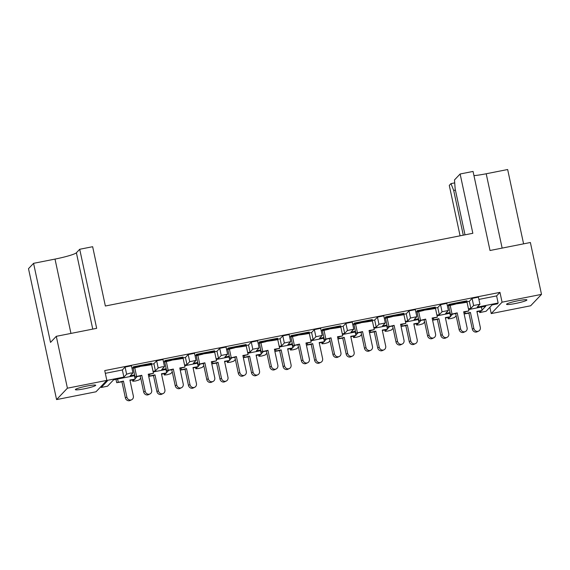 <?xml version="1.0" encoding="UTF-8"?>
<svg xmlns="http://www.w3.org/2000/svg" width="570" height="570" viewBox="0 0 570 570"><rect width="100%" height="100%" fill="white"/><g stroke="black" fill="none" stroke-linecap="round" stroke-linejoin="round"><path stroke-width="0.85" d="M515.415 303.496A10.41 1.083 167.9 0 0 526.901 299.941A10.41 1.083 167.9 0 0 518.03 300.746A10.41 1.083 167.9 0 0 506.545 304.302A10.41 1.083 167.9 0 0 515.415 303.496M84.225 388.818A10.41 1.083 167.9 0 0 95.71 385.263A10.41 1.083 167.9 0 0 86.84 386.068A10.41 1.083 167.9 0 0 75.354 389.624A10.41 1.083 167.9 0 0 84.225 388.818M95.995 391.79L56.573 399.591L67.41 388.191L106.839 380.389L95.995 391.79M67.41 388.191L56.295 336.321L50.516 342.399L33.566 263.333L28.5 268.662L56.573 399.591M460.09 235.816L449.281 185.4L450.977 183.611L454.71 182.877M530.656 305.777L491.233 313.578L502.07 302.178L541.5 294.377L530.656 305.777M489.879 307.266L491.233 313.578M455.423 190.102L453.692 190.444L463.282 235.182M453.692 190.444L450.977 183.611M56.295 336.321L96.665 328.334L79.715 249.268L92.646 246.71L105.365 306.005L472.836 233.294L460.125 173.993L473.057 171.435L490.008 250.501L530.378 242.507L541.5 294.377M134.627 374.953L130.188 375.83L132.96 372.887L130.188 373.136L126.626 374.191L123.882 377.084L106.761 380.468M123.882 377.084L122.358 369.966L105.329 373.336M166.169 368.712L161.73 369.588L164.502 366.645L161.73 366.895L158.168 367.949L155.425 370.842L153.9 363.724L150.829 364.33M133.209 367.814L131.927 368.07M155.425 370.842L153.031 371.312M448.761 304.416L448.868 304.893L461.807 303.097L467.001 301.302L448.868 304.893L448.355 305.427L448.761 304.416L466.901 300.825L466.495 301.836L463.374 302.834M417.219 310.657L417.326 311.135L430.264 309.339L435.459 307.543L417.326 311.135L416.812 311.669L417.219 310.657L435.359 307.066L434.946 308.078L431.825 309.075M385.676 316.899L385.776 317.376L398.722 315.581L403.916 313.785L385.776 317.376L385.27 317.91L385.676 316.899L403.817 313.308L403.403 314.319L400.282 315.317M354.134 323.14L354.234 323.618L367.18 321.822L372.374 320.027L354.234 323.618L353.728 324.152L354.134 323.14L372.274 319.549L371.861 320.561L368.74 321.558M322.591 329.382L322.691 329.859L335.637 328.064L340.832 326.268L322.691 329.859L322.185 330.393L322.591 329.382L340.732 325.791L340.319 326.802L337.198 327.8M291.049 335.623L291.149 336.101L304.095 334.305L309.289 332.51L291.149 336.101L290.643 336.635L291.049 335.623L309.189 332.032L308.776 333.044L305.655 334.041M259.507 341.865L259.607 342.342L272.546 340.546L277.747 338.751L259.607 342.342L259.101 342.876L259.507 341.865L277.647 338.274L277.234 339.285L274.113 340.283M227.964 348.106L228.064 348.584L241.003 346.788L246.204 344.993L228.064 348.584L227.558 349.118L227.964 348.106L246.097 344.522L245.691 345.527L242.571 346.524M196.422 354.348L196.522 354.825L209.461 353.03L214.662 351.234L196.522 354.825L196.009 355.359L196.422 354.348L214.555 350.764L214.149 351.768L211.028 352.766M164.88 360.589L164.979 361.067L177.918 359.271L183.12 357.476L164.979 361.067L164.466 361.601L164.88 360.589L183.013 357.005L182.607 358.017L179.486 359.007M133.337 366.831L133.437 367.308L146.376 365.512L151.57 363.717L133.437 367.308L132.924 367.842L133.337 366.831L151.47 363.247L151.064 364.259L147.944 365.249M126.626 374.191L125.101 367.073L122.358 369.966M125.101 367.073L131.435 365.769L132.96 372.887M158.168 367.949L156.643 360.831L153.9 363.724M156.643 360.831L162.977 359.528L164.502 366.645M197.712 362.47L193.273 363.346L196.044 360.404L189.71 361.708L188.186 354.59L185.442 357.483L182.371 358.088M164.751 361.572L163.469 361.829M188.186 354.59L194.52 353.286L196.044 360.404M229.254 356.229L224.815 357.105L227.587 354.162L221.253 355.466L219.728 348.348L216.985 351.241L213.914 351.847M196.294 355.331L195.011 355.587M219.728 348.348L226.062 347.045L227.587 354.162M260.796 349.987L256.358 350.863L259.129 347.921L252.795 349.225L251.27 342.107L248.527 345L245.456 345.605M227.836 349.089L226.554 349.346M251.27 342.107L257.604 340.803L259.129 347.921M292.339 343.746L287.9 344.622L290.671 341.679L284.337 342.983L282.813 335.865L280.07 338.758L276.999 339.364M259.379 342.848L258.096 343.104M282.813 335.865L289.147 334.562L290.671 341.679M323.881 337.504L319.449 338.381L322.221 335.438L315.887 336.742L314.355 329.624L311.612 332.517L308.541 333.122M290.921 336.606L289.645 336.863M314.355 329.624L320.689 328.32L322.221 335.438M355.423 331.263L350.992 332.139L353.763 329.196L347.429 330.5L345.905 323.382L343.154 326.275L340.083 326.881M322.463 330.365L321.188 330.621M345.905 323.382L352.239 322.079L353.763 329.196M386.966 325.021L382.534 325.897L385.306 322.955L378.972 324.259L377.447 317.141L374.697 320.034L371.626 320.639M354.006 324.123L352.73 324.38M377.447 317.141L383.781 315.837L385.306 322.955M418.508 318.78L414.077 319.656L416.848 316.713L410.514 318.017L408.989 310.899L406.239 313.792L403.168 314.398M385.555 317.882L384.273 318.138M408.989 310.899L415.323 309.596L416.848 316.713M450.051 312.538L445.619 313.415L448.391 310.472L442.056 311.776L440.532 304.658L437.781 307.551L434.711 308.156M417.098 311.64L415.815 311.897M440.532 304.658L446.866 303.354L448.391 310.472M478.9 299.414L496.613 295.908L498.137 303.019L477.161 307.173L479.933 304.23L473.599 305.534L472.074 298.416L469.324 301.302L466.253 301.915M448.64 305.399L447.357 305.655M472.074 298.416L478.408 297.113L479.933 304.23M496.613 295.908L499.968 292.374L104.737 370.586L106.839 380.389M189.71 361.708L186.967 364.601L184.573 365.071M186.967 364.601L185.442 357.483M221.253 355.466L218.51 358.352L216.115 358.829M218.51 358.352L216.985 351.241M252.795 349.225L250.052 352.11L247.658 352.588M250.052 352.11L248.527 345M284.337 342.983L281.594 345.869L279.2 346.346M281.594 345.869L280.07 338.758M315.887 336.742L313.137 339.627L310.743 340.105M313.137 339.627L311.612 332.517M347.429 330.5L344.679 333.386L342.285 333.863M344.679 333.386L343.154 326.275M378.972 324.259L376.221 327.144L373.827 327.622M376.221 327.144L374.697 320.034M410.514 318.017L407.764 320.903L405.37 321.38M407.764 320.903L406.239 313.792M442.056 311.776L439.306 314.661L436.912 315.139M439.306 314.661L437.781 307.551M473.599 305.534L470.849 308.42L468.455 308.897M470.849 308.42L469.324 301.302M134.769 375.623L113.601 379.812L107.545 386.182L101.211 387.486L101.004 386.524M101.04 386.489L101.239 387.429L107.295 381.059L105.942 381.33M166.312 369.381L153.173 371.982M197.854 363.14L184.716 365.741M229.397 356.898L216.258 359.499M260.939 350.657L247.8 353.257M292.481 344.415L279.343 347.016M324.024 338.174L310.885 340.774M355.566 331.932L342.428 334.533M387.108 325.691L373.97 328.291M418.651 319.449L405.512 322.05M450.193 313.208L437.055 315.809M482.035 310.13L485.804 306.161L468.604 309.567M498.137 303.019L497.318 303.881L492.117 304.914L486.06 311.277L479.726 312.588L479.47 311.391M137.22 376.521L135.061 378.786M134.385 379.506L132.753 381.245L135.525 380.995L139.087 379.941L140.733 378.216M168.763 370.279L166.604 372.545M165.927 373.257L164.295 375.003L167.067 374.747L170.63 373.699L172.275 371.968M200.305 364.038L198.146 366.303M197.469 367.016L195.845 368.761L198.617 368.505L202.179 367.458L203.818 365.726M231.847 357.796L229.689 360.062M229.012 360.774L227.387 362.52L230.159 362.264L233.721 361.216L235.36 359.485M263.39 351.555L261.231 353.82M260.554 354.533L258.93 356.279L261.701 356.022L265.264 354.968L266.903 353.243M294.932 345.313L292.781 347.579M292.096 348.291L290.472 350.037L293.244 349.781L296.806 348.726L298.445 347.002M326.475 339.072L324.323 341.337M323.639 342.05L322.014 343.796L324.786 343.539L328.349 342.485L329.987 340.76M358.017 332.83L355.865 335.096M355.181 335.808L353.557 337.554L356.328 337.298L359.891 336.243L361.53 334.519M389.559 326.589L387.408 328.854M386.724 329.567L385.099 331.312L387.871 331.056L391.433 330.002L393.072 328.277M421.102 320.347L418.95 322.613M418.266 323.325L416.642 325.071L419.413 324.815L422.976 323.76L424.614 322.036M452.644 314.106L450.492 316.371M449.808 317.084L448.184 318.829L450.955 318.573L454.518 317.519L456.157 315.794M481.351 310.842L479.726 312.588M523.588 243.853L507.656 169.525L486.203 173.764A19.515 2.031 -12.1 0 1 473.955 175.631M499.968 292.374L502.07 302.178M465.013 234.84L455.159 188.898L454.49 179.921L460.125 173.993M79.715 249.268L76.387 252.767A19.515 2.031 -12.1 0 1 55.012 259.094L33.566 263.333M472.33 329.132L473.841 328.406A3.577 3.256 64.5 0 0 478.615 331.099L477.104 331.818A3.577 3.256 -115.5 0 1 472.33 329.132L468.903 313.158L464.137 313.956M478.615 331.099A3.577 3.256 64.5 0 0 480.31 327.33L476.891 311.355L482.113 310.486L481.372 307.038M476.99 311.804L482.113 310.486M473.841 328.406L470.421 312.438L464.108 313.828M465.198 313.308L464.928 312.046M470.421 312.438L468.903 313.158M459.114 329.567L460.624 328.847A3.577 3.256 64.5 0 0 465.398 331.533L463.88 332.253A3.577 3.256 -115.5 0 1 459.114 329.567L455.686 313.593L450.464 314.469L448.604 305.769L455.337 304.18M465.398 331.533A3.577 3.256 64.5 0 0 467.094 327.764L463.674 311.79L468.889 310.921L467.03 302.221L461.807 303.097M449.573 305.306L448.355 305.427M463.766 312.246L468.889 310.921M460.624 328.847L457.197 312.873L450.464 314.469M451.982 313.749L450.115 305.05M457.197 312.873L455.686 313.593M440.788 335.374L442.299 334.647A3.577 3.256 64.5 0 0 447.072 337.34L445.562 338.06A3.577 3.256 -115.5 0 1 440.788 335.374L437.361 319.399L432.594 320.197M447.072 337.34A3.577 3.256 64.5 0 0 448.768 333.571L445.348 317.597L450.571 316.728L449.83 313.279M445.441 318.046L450.571 316.728M442.299 334.647L438.879 318.68L432.566 320.069M433.656 319.549L433.385 318.288M438.879 318.68L437.361 319.399M409.246 341.615L410.756 340.896A3.577 3.256 64.5 0 0 415.53 343.582L414.02 344.301A3.577 3.256 -115.5 0 1 409.246 341.615L405.819 325.641L401.052 326.439M415.53 343.582A3.577 3.256 64.5 0 0 417.226 339.813L413.806 323.838L419.028 322.969L418.287 319.521M413.898 324.287L419.028 322.969M410.756 340.896L407.336 324.921L401.024 326.311M402.114 325.791L401.843 324.53M407.336 324.921L405.819 325.641M377.703 347.857L379.214 347.137A3.577 3.256 64.5 0 0 383.988 349.823L382.477 350.543A3.577 3.256 -115.5 0 1 377.703 347.857L374.276 331.882L369.503 332.68M383.988 349.823A3.577 3.256 64.5 0 0 385.683 346.054L382.263 330.08L387.479 329.211L386.745 325.762M382.356 330.536L387.479 329.211M379.214 347.137L375.794 331.163L369.481 332.552M370.571 332.039L370.301 330.778M375.794 331.163L374.276 331.882M346.161 354.098L347.671 353.379A3.577 3.256 64.5 0 0 352.445 356.065L350.935 356.784A3.577 3.256 -115.5 0 1 346.161 354.098L342.734 338.124L337.96 338.922M352.445 356.065A3.577 3.256 64.5 0 0 354.141 352.296L350.721 336.321L355.937 335.452L355.203 332.004M350.814 336.777L355.937 335.452M347.671 353.379L344.252 337.404L337.939 338.794M339.029 338.281L338.758 337.02M344.252 337.404L342.734 338.124M314.619 360.34L316.129 359.62A3.577 3.256 64.5 0 0 320.903 362.306L319.385 363.026A3.577 3.256 -115.5 0 1 314.619 360.34L311.192 344.365L306.418 345.163M320.903 362.306A3.577 3.256 64.5 0 0 322.599 358.537L319.179 342.563L324.394 341.694L323.66 338.245M319.271 343.019L324.394 341.694M316.129 359.62L312.702 343.646L306.396 345.042M307.487 344.522L307.216 343.261M312.702 343.646L311.192 344.365M283.076 366.581L284.587 365.862A3.577 3.256 64.5 0 0 289.361 368.548L287.843 369.267A3.577 3.256 -115.5 0 1 283.076 366.581L279.649 350.607L274.875 351.405M289.361 368.548A3.577 3.256 64.5 0 0 291.056 364.779L287.636 348.804L292.852 347.935L292.118 344.487M287.729 349.26L292.852 347.935M284.587 365.862L281.16 349.887L274.847 351.284M275.944 350.764L275.673 349.503M281.16 349.887L279.649 350.607M251.527 372.823L253.044 372.103A3.577 3.256 64.5 0 0 257.818 374.789L256.3 375.509A3.577 3.256 -115.5 0 1 251.527 372.823L248.107 356.849L243.333 357.647M257.818 374.789A3.577 3.256 64.5 0 0 259.514 371.02L256.087 355.046L261.309 354.177L260.568 350.728M256.187 355.502L261.309 354.177M253.044 372.103L249.617 356.129L243.305 357.525M244.402 357.005L244.131 355.744M249.617 356.129L248.107 356.849M219.984 379.064L221.502 378.345A3.577 3.256 64.5 0 0 226.276 381.031L224.758 381.75A3.577 3.256 -115.5 0 1 219.984 379.064L216.564 363.09L211.791 363.888M226.276 381.031A3.577 3.256 64.5 0 0 227.971 377.262L224.544 361.287L229.767 360.418L229.026 356.97M224.644 361.743L229.767 360.418M221.502 378.345L218.075 362.37L211.762 363.767M212.859 363.247L212.589 361.986M218.075 362.37L216.564 363.09M427.571 335.808L429.082 335.089A3.577 3.256 64.5 0 0 433.856 337.775L432.338 338.495A3.577 3.256 -115.5 0 1 427.571 335.808L424.144 319.834L418.922 320.711L417.062 312.011L423.795 310.422M433.856 337.775A3.577 3.256 64.5 0 0 435.551 334.006L432.131 318.031L437.347 317.162L435.487 308.463L430.264 309.339M418.031 311.548L416.812 311.669M432.224 318.488L437.347 317.162M429.082 335.089L425.655 319.115L418.922 320.711M420.439 319.991L418.572 311.291M425.655 319.115L424.144 319.834M396.022 342.05L397.539 341.33A3.577 3.256 64.5 0 0 402.313 344.016L400.796 344.736A3.577 3.256 -115.5 0 1 396.022 342.05L392.602 326.076L387.379 326.952L385.52 318.252L392.253 316.663M402.313 344.016A3.577 3.256 64.5 0 0 404.009 340.247L400.582 324.273L405.804 323.404L403.938 314.704L398.722 315.581M386.489 317.789L385.27 317.91M400.682 324.729L405.804 323.404M397.539 341.33L394.112 325.356L387.379 326.952M388.897 326.232L387.03 317.533M394.112 325.356L392.602 326.076M364.479 348.291L365.997 347.572A3.577 3.256 64.5 0 0 370.771 350.258L369.253 350.978A3.577 3.256 -115.5 0 1 364.479 348.291L361.059 332.317L355.837 333.194L353.97 324.494L360.71 322.905M370.771 350.258A3.577 3.256 64.5 0 0 372.466 346.489L369.039 330.514L374.262 329.645L372.395 320.946L367.18 321.822M354.939 324.038L353.728 324.152M369.139 330.971L374.262 329.645M365.997 347.572L362.57 331.597L355.837 333.194M357.354 332.474L355.488 323.774M362.57 331.597L361.059 332.317M332.937 354.533L334.455 353.813A3.577 3.256 64.5 0 0 339.228 356.499L337.711 357.219A3.577 3.256 -115.5 0 1 332.937 354.533L329.517 338.559L324.294 339.435L322.428 330.735L329.161 329.147M339.228 356.499A3.577 3.256 64.5 0 0 340.924 352.73L337.497 336.756L342.72 335.887L340.853 327.187L335.637 328.064M323.397 330.279L322.185 330.393M337.597 337.212L342.72 335.887M334.455 353.813L331.028 337.839L324.294 339.435M325.805 338.715L323.945 330.016M331.028 337.839L329.517 338.559M301.395 360.774L302.912 360.055A3.577 3.256 64.5 0 0 307.686 362.741L306.168 363.461A3.577 3.256 -115.5 0 1 301.395 360.774L297.975 344.8L292.752 345.677L290.885 336.977L297.618 335.388M307.686 362.741A3.577 3.256 64.5 0 0 309.382 358.972L305.955 342.998L311.177 342.128L309.31 333.429L304.095 334.305M291.854 336.521L290.643 336.635M306.054 343.454L311.177 342.128M302.912 360.055L299.485 344.081L292.752 345.677M294.262 344.957L292.403 336.257M299.485 344.081L297.975 344.8M269.852 367.016L271.37 366.296A3.577 3.256 64.5 0 0 276.137 368.982L274.626 369.702A3.577 3.256 -115.5 0 1 269.852 367.016L266.432 351.042L261.21 351.918L259.343 343.218L266.076 341.63M276.137 368.982A3.577 3.256 64.5 0 0 277.839 365.213L274.412 349.246L279.635 348.37L277.768 339.67L272.546 340.546M260.312 342.762L259.101 342.876M274.512 349.695L279.635 348.37M271.37 366.296L267.943 350.322L261.21 351.918M262.72 351.198L260.861 342.499M267.943 350.322L266.432 351.042M238.31 373.257L239.828 372.538A3.577 3.256 64.5 0 0 244.594 375.224L243.084 375.944A3.577 3.256 -115.5 0 1 238.31 373.257L234.89 357.29L229.667 358.16L227.801 349.46L234.534 347.871M244.594 375.224A3.577 3.256 64.5 0 0 246.297 371.455L242.87 355.488L248.093 354.611L246.226 345.912L241.003 346.788M228.769 349.004L227.558 349.118M242.97 355.937L248.093 354.611M239.828 372.538L236.4 356.564L229.667 358.16M231.178 357.44L229.318 348.74M236.4 356.564L234.89 357.29M188.442 385.306L189.96 384.586A3.577 3.256 64.5 0 0 194.733 387.272L193.216 387.992A3.577 3.256 -115.5 0 1 188.442 385.306L185.022 369.332L180.248 370.13M194.733 387.272A3.577 3.256 64.5 0 0 196.429 383.503L193.002 367.529L198.225 366.66L197.484 363.211M193.102 367.985L198.225 366.66M189.96 384.586L186.533 368.612L180.22 370.008M181.31 369.488L181.046 368.227M186.533 368.612L185.022 369.332M156.9 391.547L158.417 390.828A3.577 3.256 64.5 0 0 163.191 393.514L161.673 394.233A3.577 3.256 -115.5 0 1 156.9 391.547L153.48 375.573L148.706 376.371M163.191 393.514A3.577 3.256 64.5 0 0 164.887 389.745L161.46 373.77L166.682 372.901L165.941 369.453M161.559 374.226L166.682 372.901M158.417 390.828L154.99 374.853L148.677 376.25M149.767 375.73L149.497 374.469M154.99 374.853L153.48 375.573M125.357 397.789L126.875 397.069A3.577 3.256 64.5 0 0 131.642 399.755L130.131 400.475A3.577 3.256 -115.5 0 1 125.357 397.789L121.937 381.815L116.715 382.691L115.995 379.335M131.642 399.755A3.577 3.256 64.5 0 0 133.344 395.986L129.917 380.012L135.14 379.143L134.399 375.694M130.017 380.468L135.14 379.143M126.875 397.069L123.448 381.095L116.715 382.691M118.225 381.971L117.598 379.022M123.448 381.095L121.937 381.815M206.768 379.499L208.278 378.779A3.577 3.256 64.5 0 0 213.052 381.465L211.541 382.192A3.577 3.256 -115.5 0 1 206.768 379.499L203.34 363.532L198.125 364.401L196.258 355.701L202.991 354.113M213.052 381.465A3.577 3.256 64.5 0 0 214.755 377.696L211.328 361.729L216.55 360.853L214.683 352.153L209.461 353.03M197.227 355.245L196.009 355.359M211.427 362.178L216.55 360.853M208.278 378.779L204.858 362.805L198.125 364.401M199.635 363.681L197.776 354.982M204.858 362.805L203.34 363.532M175.225 385.74L176.736 385.021A3.577 3.256 64.5 0 0 181.509 387.707L179.999 388.434A3.577 3.256 -115.5 0 1 175.225 385.74L171.798 369.773L166.583 370.643L164.716 361.943L171.449 360.354M181.509 387.707A3.577 3.256 64.5 0 0 183.212 383.938L179.785 367.971L185.008 367.094L183.141 358.395L177.918 359.271M165.685 361.487L164.466 361.601M179.885 368.42L185.008 367.094M176.736 385.021L173.316 369.047L166.583 370.643M168.093 369.923L166.226 361.223M173.316 369.047L171.798 369.773M143.683 391.982L145.193 391.262A3.577 3.256 64.5 0 0 149.967 393.948L148.457 394.675A3.577 3.256 -115.5 0 1 143.683 391.982L140.256 376.015L135.04 376.884L133.173 368.184L139.907 366.596M149.967 393.948A3.577 3.256 64.5 0 0 151.663 390.179L148.243 374.212L153.465 373.336L151.599 364.643L146.376 365.512M134.142 367.728L132.924 367.842M148.335 374.661L153.465 373.336M145.193 391.262L141.773 375.295L135.04 376.884M136.551 376.164L134.684 367.465M141.773 375.295L140.256 376.015M479.505 311.384L479.755 312.524M447.963 317.625L448.212 318.765M416.421 323.867L416.67 325.014M384.878 330.108L385.128 331.256M353.336 336.35L353.578 337.497M321.793 342.591L322.036 343.738M290.251 348.833L290.493 349.98M258.709 355.074L258.951 356.221M227.166 361.323L227.409 362.463M195.624 367.565L195.866 368.705M164.082 373.806L164.324 374.946M132.539 380.048L132.782 381.188M502.142 248.1L486.203 173.764M92.753 329.111L76.387 252.767M70.951 333.421L55.012 259.094M448.184 318.829L447.927 317.632M416.642 325.071L416.385 323.874M385.099 331.312L384.843 330.115M353.557 337.554L353.3 336.357M322.014 343.796L321.758 342.599M290.472 350.037L290.216 348.84M258.93 356.279L258.673 355.082M227.387 362.52L227.131 361.323M195.845 368.761L195.588 367.565M164.295 375.003L164.046 373.806M132.753 381.245L132.504 380.048"/></g></svg>
